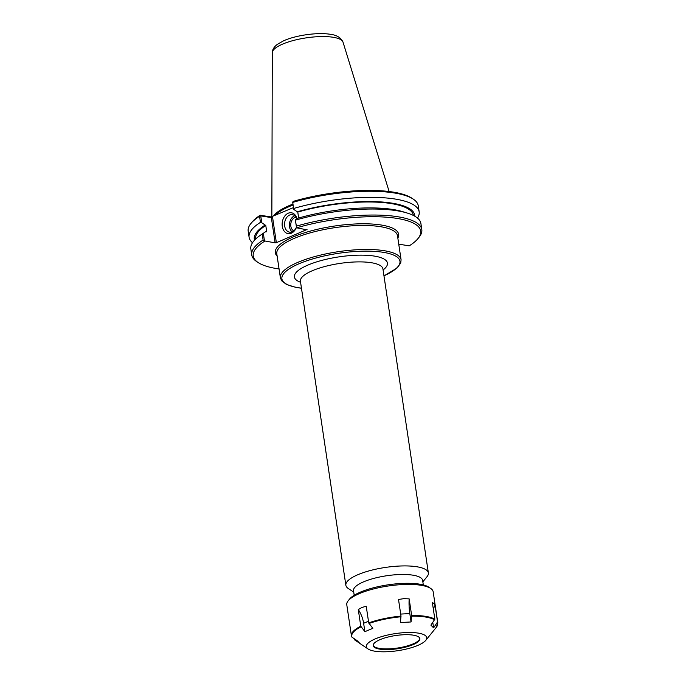 <?xml version="1.0" encoding="UTF-8"?>
<svg xmlns="http://www.w3.org/2000/svg" width="686" height="686" viewBox="0 0 686 686"><rect width="100%" height="100%" fill="white"/><g stroke="black" fill="none" stroke-linecap="round" stroke-linejoin="round"><path stroke-width="1.03" d="M422.85 581.848L427.052 576.66A41.717 11.799 171.5 0 0 428.373 572.947A41.717 11.799 171.5 0 0 416.736 566.739A41.717 11.799 171.5 0 0 370.792 570.4A41.717 11.799 171.5 0 0 345.864 585.278A41.717 11.799 171.5 0 0 348.214 588.442L353.736 592.172M423.313 584.926L422.636 580.373A34.943 9.887 171.5 0 0 412.886 575.168A34.943 9.887 171.5 0 0 374.402 578.238A34.943 9.887 171.5 0 0 353.522 590.697L354.199 595.259M296.412 227.22A8.849 6.337 99.1 0 1 292.21 231.808A8.849 6.337 99.1 0 1 289.561 232.151A8.849 6.337 99.1 0 1 284.699 222.41A8.849 6.337 99.1 0 1 292.356 214.667A8.849 6.337 99.1 0 1 296.789 218.928M297.012 218.774A10.564 7.555 -80.9 0 0 287.614 213.526A10.564 7.555 -80.9 0 0 282.349 226.8A10.564 7.555 -80.9 0 0 291.276 233.24A10.564 7.555 -80.9 0 0 296.438 227.392M294.671 215.738A8.849 6.337 -80.9 0 0 289.552 223.182A8.849 6.337 -80.9 0 0 292.09 231.859M307.036 229.484L276.364 242.69L272.539 217.085L271.347 217.599L275.12 242.853L276.364 242.69M272.539 217.085L271.905 216.596L293.479 207.592M271.905 216.596L270.404 216.87L260.191 215.233L259.548 216.27L260.457 222.35L261.76 222.779L260.731 215.893L271.347 217.599L270.404 216.87M275.12 242.853L264.47 240.906L263.338 233.291L265.748 231.645L266.725 231.808L265.774 225.445L261.76 222.779M260.731 215.893L260.148 215.601M398.755 244.165L409.225 245.845A84.644 23.95 -8.5 0 0 417.997 238.548L419.086 237.202A85.982 24.327 171.5 0 0 421.804 229.544A85.982 24.327 171.5 0 0 296.326 226.174L295.323 219.932L296.678 227.821L307.088 229.853M293.745 209.419L292.673 202.018L293.745 209.419L297.767 212.085L298.65 218.019M292.673 202.018L293.754 201.221A84.644 23.95 171.5 0 1 411.977 198.263L413.409 199.223A85.982 24.327 -8.5 0 1 418.254 205.757L419.163 211.845A85.982 24.327 -8.5 0 1 417.491 218.062M421.804 229.544L420.904 223.533A85.982 24.327 171.5 0 0 407.132 213.02L402.699 211.665A81.111 22.955 -8.5 0 0 297.733 218.285L295.323 219.932M296.455 227.546L296.326 226.174M296.678 227.821A84.644 23.95 -8.5 0 1 388.55 217.368A84.644 23.95 -8.5 0 1 417.997 238.548M292.768 202.396A85.982 24.327 -8.5 0 1 413.409 199.223M293.677 208.475A85.982 24.327 -8.5 0 1 419.163 211.845M260.191 215.233A84.644 23.95 171.5 0 0 251.994 222.17L250.905 223.507A85.982 24.327 -8.5 0 1 259.548 216.27M254.523 240.177A81.111 22.955 -8.5 0 1 264.796 225.291M252.508 242.724A85.982 24.327 -8.5 0 1 249.095 237.262A85.982 24.327 -8.5 0 1 260.457 222.35M263.338 233.291L262.206 234.037L263.107 240.049A85.982 24.327 171.5 0 0 251.736 254.96A85.982 24.327 171.5 0 0 256.581 261.495L258.013 262.455A84.644 23.95 -8.5 0 1 264.693 241.18M262.206 234.037A85.982 24.327 171.5 0 0 260.937 234.869A85.982 24.327 171.5 0 0 250.836 248.949L251.736 254.96M279.065 268.946A84.644 23.95 -8.5 0 1 258.013 262.455M263.107 240.049L264.47 240.906M249.095 237.262L248.186 231.173A85.982 24.327 -8.5 0 1 250.905 223.507M296.781 211.931A81.111 22.955 -8.5 0 1 414.816 216.219M260.937 234.869L264.787 232.28A81.111 22.955 -8.5 0 1 265.748 231.645M275.283 215.19A60.574 17.141 -8.5 0 1 293.085 204.977M292.956 204.085A61.02 17.261 171.5 0 0 273.508 215.927M407.132 213.02A85.982 24.327 171.5 0 0 295.426 220.163M295.992 217.256A6.989 4.999 -80.9 0 0 294.817 217.556A6.989 4.999 -80.9 0 0 290.77 224.202A6.989 4.999 -80.9 0 0 293.814 230.822M297.767 212.085A79.748 22.561 -8.5 0 1 413.392 215.43L413.392 215.43M255.664 239.028L255.655 239.002A79.748 22.561 -8.5 0 1 265.774 225.445M433.603 627.862L430.894 625.135L434.847 619.218L432.36 602.591L433.998 603.466L435.07 605.318L437.548 621.945L433.603 627.862L432.797 622.485M435.07 605.318A22.192 20.837 -44.8 0 0 433.338 609.142M411.068 621.962L400.418 622.545L401.001 616.097L398.515 599.47L403.874 598.646L409.165 598.878L411.651 615.505L411.068 621.962L409.808 613.576A22.192 6.671 -93.2 0 1 409.165 598.878M372.824 628.35L364.883 631.66L363.623 623.274A22.192 14.166 67.3 0 0 358.289 609.562L361.951 607.453L366.23 606.253L368.716 622.879L372.824 628.35M364.883 631.66L360.776 626.189L358.289 609.562M361.042 626.807A43.424 12.288 -8.5 0 0 352.021 637.225L357.114 640.638L359.816 643.365M358.95 642.782L354.731 639.952L354.293 638.752M418.203 633.101A30.51 8.635 -8.5 0 1 425.749 640.364A30.51 8.635 -8.5 0 1 397.811 650.688A30.51 8.635 -8.5 0 1 368.082 648.982A30.51 8.635 -8.5 0 1 380.593 636.934A30.51 8.635 -8.5 0 1 418.203 633.101M351.686 636.685A43.681 12.357 -8.5 0 1 351.421 635.776L346.773 604.692A43.681 12.357 -8.5 0 1 348.162 600.799A43.681 12.357 -8.5 0 1 378.998 587.662A43.681 12.357 -8.5 0 1 420.99 585.278A43.681 12.357 -8.5 0 1 430.714 588.459A43.681 12.357 -8.5 0 1 433.175 591.778L437.814 622.862A43.681 12.357 -8.5 0 0 437.548 621.945M348.162 600.799L349.586 599.041A41.932 11.868 -8.5 0 1 379.187 586.427A41.932 11.868 -8.5 0 1 419.506 584.138A41.932 11.868 -8.5 0 1 428.836 587.19L430.714 588.459M419.781 638.323A23.59 6.671 -8.5 0 1 419.583 639.146A23.59 6.671 -8.5 0 1 397.417 648.056A23.59 6.671 -8.5 0 1 373.613 646.015A23.59 6.671 -8.5 0 1 373.193 645.286M413.289 635.159A23.59 6.671 -8.5 0 1 419.866 638.666A23.59 6.671 -8.5 0 1 397.52 648.75A23.59 6.671 -8.5 0 1 373.21 645.637A23.59 6.671 -8.5 0 1 387.307 637.225A23.59 6.671 -8.5 0 1 413.289 635.159M397.846 238.076A62.349 17.639 171.5 0 0 334.356 226.063A62.349 17.639 171.5 0 0 277.153 256.118M280.385 277.787L276.801 253.794A61.02 17.261 -8.5 0 1 313.27 232.031A61.02 17.261 -8.5 0 1 380.481 226.68A61.02 17.261 -8.5 0 1 397.494 235.752L401.078 259.754A61.02 17.261 171.5 0 0 384.066 250.673A61.02 17.261 171.5 0 0 316.855 256.024A61.02 17.261 171.5 0 0 280.385 277.787L281.68 280.797L286.482 284.467L295.812 287.374L301.471 288.249M301.454 288.146A59.682 16.893 -8.5 0 1 298.333 264.05A59.682 16.893 -8.5 0 1 383.311 252.328A59.682 16.893 -8.5 0 1 383.963 275.815M383.088 269.95A47.042 13.308 171.5 0 0 374.324 256.084A47.042 13.308 171.5 0 0 312.867 263.15A47.042 13.308 171.5 0 0 300.579 282.28M300.254 280.754L300.425 281.251A41.717 11.799 -8.5 0 1 325.353 266.374A41.717 11.799 -8.5 0 1 371.298 262.712A41.717 11.799 -8.5 0 1 382.934 268.921L382.865 268.569M343.026 42.163C341.011 37.696 336.783 35.072 330.352 34.3C317.086 32.105 294.954 35.483 283.352 40.928L277.333 44.358C273.971 46.931 272.291 49.718 272.291 52.736A35.792 10.127 -8.5 0 1 294.414 40.225A35.792 10.127 -8.5 0 1 333.147 37.267A35.792 10.127 -8.5 0 1 343.026 42.163L389.134 191.531M400.701 614.073L409.808 613.576M363.623 623.274L368.476 621.25M411.669 616.174A43.424 12.288 -8.5 0 1 425.543 617.023A43.424 12.288 -8.5 0 1 434.684 619.852M368.982 623.488A43.424 12.288 -8.5 0 1 401.018 616.757M437.394 622.588A43.424 12.288 -8.5 0 1 436.279 627.356L437.814 622.862M351.747 636.891L351.421 635.776A43.681 12.357 -8.5 0 1 360.776 626.189M368.716 622.879A43.681 12.357 -8.5 0 1 401.001 616.097M411.651 615.505A43.681 12.357 -8.5 0 1 425.637 616.362A43.681 12.357 -8.5 0 1 434.847 619.218M383.98 275.918L397.185 267.934L400.727 263.004L401.078 259.754M300.425 281.251L345.864 585.278M382.934 268.921L428.373 572.947M272.291 52.736L271.853 216.622M425.749 640.364L436.279 627.356M368.082 648.982L359.378 643.108"/></g></svg>
